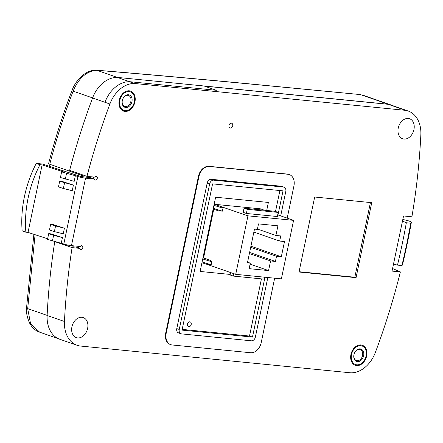 <?xml version="1.0" encoding="UTF-8"?>
<svg xmlns="http://www.w3.org/2000/svg" width="443" height="443" viewBox="0 0 443 443"><rect width="100%" height="100%" fill="white"/><g stroke="black" fill="none" stroke-linecap="round" stroke-linejoin="round"><path stroke-width="0.66" d="M281.759 186.392A4.242 3.112 109.2 0 0 281.598 186.331A4.242 3.112 109.2 0 0 281.067 186.215L211.173 179.288A4.242 3.112 109.2 0 0 207.174 183.103L176.779 328.59A4.242 3.112 109.2 0 0 178.523 332.909A4.242 3.112 109.2 0 0 179.055 333.025L178.031 332.671M274.666 278.193L261.187 342.694A11.186 8.207 -70.8 0 1 250.644 352.75L172.189 344.975A11.186 8.207 -70.8 0 1 170.788 344.671A11.186 8.207 -70.8 0 1 166.191 333.28L198.935 176.547A11.186 8.207 -70.8 0 1 209.478 166.49L287.928 174.265A11.186 8.207 -70.8 0 1 289.334 174.57A11.186 8.207 -70.8 0 1 293.93 185.96L287.208 218.139M354.012 354.649A5.787 4.247 -70.8 0 1 360.192 349.61A5.787 4.247 -70.8 0 1 362.568 355.496A5.787 4.247 -70.8 0 1 356.388 360.541A5.787 4.247 -70.8 0 1 354.012 354.649M353.935 354.765A6.556 4.812 -70.8 0 1 360.115 348.874A6.556 4.812 -70.8 0 1 363.637 355.729A6.556 4.812 -70.8 0 1 357.451 361.621A6.556 4.812 -70.8 0 1 353.935 354.765M351.509 354.527A9.835 7.215 109.2 0 0 356.787 364.81A9.835 7.215 109.2 0 0 366.062 355.967A9.835 7.215 109.2 0 0 360.785 345.684A9.835 7.215 109.2 0 0 351.509 354.527M355.053 365.176A10.61 7.786 109.2 0 0 366.134 355.851A10.61 7.786 109.2 0 0 362.02 345.147M122.318 100.522A5.787 4.247 -70.8 0 1 128.498 95.483A5.787 4.247 -70.8 0 1 130.879 101.369A5.787 4.247 -70.8 0 1 124.699 106.414A5.787 4.247 -70.8 0 1 122.318 100.522M122.246 100.639A6.556 4.812 -70.8 0 1 128.426 94.747A6.556 4.812 -70.8 0 1 131.942 101.602A6.556 4.812 -70.8 0 1 125.762 107.494A6.556 4.812 -70.8 0 1 122.246 100.639M119.82 100.4A9.835 7.215 109.2 0 0 125.098 110.684A9.835 7.215 109.2 0 0 134.367 101.84A9.835 7.215 109.2 0 0 129.09 91.557A9.835 7.215 109.2 0 0 119.82 100.4M123.364 111.049A10.61 7.786 109.2 0 0 134.445 101.724A10.61 7.786 109.2 0 0 130.331 91.02M191.204 324.442A2.508 1.838 109.2 0 0 190.174 321.889A2.508 1.838 109.2 0 0 187.5 324.077A2.508 1.838 109.2 0 0 188.53 326.629A2.508 1.838 109.2 0 0 191.204 324.442M402.482 221.068L406.336 222.751A540.471 396.557 -70.8 0 1 402.238 243.966A540.471 396.557 -70.8 0 1 397.487 265.119L393.5 264.061M117.234 77.464A29.155 21.391 -70.8 0 0 92.565 97.981A546.49 400.976 -70.8 0 0 69.64 170.345L86.966 176.369A546.49 400.976 -70.8 0 1 109.892 104.005A29.155 21.391 -70.8 0 1 134.561 83.489L405.583 110.346A29.155 21.391 -70.8 0 1 408.108 110.994A29.155 21.391 -70.8 0 1 420.85 134.822A546.49 400.976 -70.8 0 1 411.907 216.793L403.551 215.962L392.033 271.094L400.389 271.919A546.49 400.976 -70.8 0 1 375.415 352.301A29.155 21.391 -70.8 0 1 350.745 372.823L79.729 345.966A29.155 21.391 -70.8 0 1 77.198 345.318A29.155 21.391 -70.8 0 1 64.457 321.491A546.49 400.976 -70.8 0 1 72.087 247.615L79.923 248.39L76.213 247.1L72.796 246.762M232.708 125.784A2.508 1.838 109.2 0 0 231.678 123.232A2.508 1.838 109.2 0 0 228.998 125.419A2.508 1.838 109.2 0 0 230.033 127.966A2.508 1.838 109.2 0 0 232.708 125.784M134.938 101.896A10.61 7.786 109.2 0 0 130.58 91.097A10.61 7.786 109.2 0 0 119.25 100.339A10.61 7.786 109.2 0 0 123.608 111.138A10.61 7.786 109.2 0 0 134.938 101.896M366.632 356.022A10.61 7.786 109.2 0 0 362.269 345.23A10.61 7.786 109.2 0 0 350.939 354.472A10.61 7.786 109.2 0 0 355.303 365.265A10.61 7.786 109.2 0 0 366.632 356.022M413.945 129.544A10.61 7.786 109.2 0 0 409.581 118.746A10.61 7.786 109.2 0 0 398.257 127.988A10.61 7.786 109.2 0 0 402.615 138.786A10.61 7.786 109.2 0 0 413.945 129.544M87.625 328.379A10.61 7.786 109.2 0 0 83.262 317.581A10.61 7.786 109.2 0 0 71.932 326.823A10.61 7.786 109.2 0 0 76.296 337.621A10.61 7.786 109.2 0 0 87.625 328.379M397.487 265.119L401.945 265.556L402.443 264.986A552.277 405.223 109.2 0 0 407.255 243.545A552.277 405.223 109.2 0 0 411.414 222.032L408.978 220.974L402.825 219.418M78.261 247.809A1.927 1.418 109.2 0 0 79.076 246.391M61.61 171.89L75.365 175.716L74.191 181.342L60.436 177.516L61.638 171.773L63.919 172L42.118 164.912L39.964 164.702L36.248 163.412L42.312 164.01L80.582 176.447L90.704 177.732L94.414 179.022A1.927 1.418 -70.8 0 0 95.217 180.03A1.927 1.418 -70.8 0 0 97.183 178.667A1.927 1.418 -70.8 0 0 96.48 176.386A1.927 1.418 -70.8 0 0 94.808 177.145L86.966 176.369M92.753 178.44A1.927 1.418 109.2 0 0 93.567 177.023M230.188 274.438L200.12 271.454L215.63 197.213L268.38 202.44L266.703 210.469M75.365 175.716L77.902 176.541A5.787 0.681 11.8 0 0 85.554 178.141L94.414 179.022M36.248 163.412A96.441 70.758 -70.8 0 0 22.15 230.903L25.866 232.193L28.02 232.409L47.634 238.783M79.923 248.39A1.927 1.418 -70.8 0 0 80.72 249.398A1.927 1.418 -70.8 0 0 82.691 248.041A1.927 1.418 -70.8 0 0 81.988 245.754A1.927 1.418 -70.8 0 0 80.316 246.513L71.456 245.638A5.787 0.681 -168.2 0 1 63.803 244.038L47.512 239.386L48.713 233.644L50.995 233.871L62.441 237.586L61.267 243.213M279.893 190.54L275.518 211.477M261.436 278.874L249.492 336.054L182.178 329.387M204.334 86.092L388.251 104.315A29.155 21.391 -70.8 0 1 390.781 104.969L408.108 110.994M77.198 345.318L59.871 339.294A29.155 21.391 -70.8 0 1 47.13 315.466A546.49 400.976 -70.8 0 1 54.755 241.59L72.087 247.615M299.008 272.013L356.067 277.667L371.732 202.672L314.674 197.019L299.008 272.013M287.928 174.265L287.435 174.093A11.186 8.207 109.2 0 0 287.407 174.088L208.985 166.319A11.186 8.207 109.2 0 0 198.436 176.375L165.693 333.108A11.186 8.207 109.2 0 0 170.295 344.493L170.788 344.671M65.343 179.11L66.516 173.484M52.955 224.496L64.401 228.211L55.552 225.98L50.646 224.385L52.955 224.496M50.646 224.385L49.466 230.011L54.378 231.606L63.222 233.838L64.401 228.211M73.405 185.091L72.231 190.717L63.382 188.485L58.476 186.891L59.678 181.148L61.959 181.37L73.405 185.091L59.65 181.265M42.118 164.912L28.02 232.409M52.418 240.981L53.592 235.355L48.686 233.76M62.441 237.586L53.592 235.355M249.492 336.054L252.466 337.09L182.029 330.107L212.579 183.873L283.016 190.85L277.982 214.933M264.969 277.229L252.466 337.09M392.57 268.519L400.389 271.919M388.251 104.315L405.583 110.346M129.384 81.689L134.561 83.489M356.067 277.667L354.826 277.235L370.431 202.545M299.075 271.709L354.826 277.235M39.964 164.702A96.441 70.758 109.2 0 0 25.866 232.193M280.696 215.879L285.79 191.509A4.242 3.112 109.2 0 0 284.046 187.19A4.242 3.112 109.2 0 0 283.514 187.073L213.648 180.151A4.242 3.112 109.2 0 0 209.65 183.961L179.254 329.448A4.242 3.112 109.2 0 0 180.999 333.767A4.242 3.112 109.2 0 0 181.53 333.884L251.397 340.811A4.242 3.112 109.2 0 0 255.395 336.996L267.821 277.512M401.945 265.556L406.691 244.409L410.794 223.194L406.336 222.751M410.794 223.194L411.414 222.032M54.378 231.606L55.552 225.98M63.382 188.485L64.562 182.859M49.422 166.319L49.937 164.325M53.265 165.483A541.689 397.454 109.2 0 0 52.767 167.41M82.143 176.829A545.604 400.328 -70.8 0 1 82.492 175.478L81.833 175.417A546.49 400.976 -70.8 0 1 82.033 174.653M110.097 71.389A4.901 3.511 -85.2 0 0 109.515 71.268L96.303 70.188L110.097 71.389C155.991 75.238 203.066 79.48 251.331 84.126L360.43 94.592L388.284 104.243L117.268 77.392L96.89 70.304C86.651 71.046 78.727 77.99 73.128 91.142C64.019 115.13 56.222 139.501 49.749 164.259L81.833 175.417M49.749 164.259L48.575 163.617C55.037 138.936 62.806 114.637 71.893 90.726L92.593 97.909M67.164 244.918L67.463 244.985M104.98 102.211A29.155 21.391 -70.8 0 1 129.649 81.695L216.4 90.289L204.024 85.986M117.268 77.392L129.649 81.695M247.947 215.835L293.593 220.359L281.371 278.857L235.726 274.333L247.947 215.835L214.163 204.256L260.423 208.83L264.526 210.253M213.731 209.323L203.575 257.926L202.96 257.865M293.593 220.359L277.689 214.833M278.193 212.407L277.335 216.533L246.38 213.465L243.163 212.347L244.021 208.221L247.238 209.34L278.193 212.407L274.976 211.289L244.021 208.221M218.814 205.707C221.439 206.687 222.835 207.507 222.995 208.166L222.364 211.167L218.46 210.802L213.144 209.129M203.575 257.926L207.612 259.327C210.237 260.307 211.632 261.126 211.793 261.785L211.167 264.787L207.263 264.421L201.942 262.749M235.726 274.333L206.925 264.321M279.683 241.064L284.506 241.546L281.327 256.768L276.504 256.292L275.43 261.425L270.579 260.944L268.569 270.584L249.138 268.657L250.289 263.148L247.438 262.865L254.487 229.114L257.344 229.396L258.496 223.887L277.922 225.814L275.906 235.449L280.757 235.931L279.683 241.064L253.867 232.088M275.906 235.449L257.422 229.02M250.289 263.148L247.576 262.201M268.569 270.584L250.079 264.155M270.579 260.944L249.381 253.573M275.43 261.425L249.614 252.449M281.327 256.768L250.921 246.197M276.504 256.292L250.688 247.316M264.659 277.202L264.249 279.151L233.295 276.089L230.078 274.965L230.587 272.545M233.295 276.089L233.804 273.663M247.238 209.34L246.38 213.465M392.288 105.495A29.155 21.391 109.2 0 0 390.815 104.897A29.155 21.391 109.2 0 0 388.284 104.243M35.08 234.701L27.693 308.621L30.573 323.717L39.671 332.184L58.393 338.696M67.159 245.898A546.49 400.976 -70.8 0 1 67.303 244.968M360.43 94.592L250.804 84.009C202.523 79.363 155.427 75.116 109.515 71.268M96.303 70.188L96.114 70.177C86.33 69.789 75.974 79.397 71.893 90.726M198.436 176.375L198.935 176.547M209.478 166.49L208.985 166.319M165.693 333.108L166.191 333.28M71.456 245.638L85.554 178.141M77.902 176.541L63.803 244.038M47.13 315.466L64.457 321.491M92.565 97.981L109.892 104.005M179.254 329.448L176.779 328.59M209.65 183.961L207.174 183.103M213.648 180.151L211.173 179.288M283.514 187.073L281.039 186.21M207.612 259.327L202.96 257.876M202.733 258.956L211.793 261.785M211.167 264.787L202.108 261.957M213.936 205.336L222.995 208.166M222.364 211.167L213.31 208.337M47.135 315.383L27.693 308.621A4.901 1.207 -177.5 0 1 26.552 307.785L26.552 307.785C26.065 312.06 27.017 317.038 29.415 322.709C31.924 327.599 35.34 330.76 39.671 332.184L39.671 332.184M251.331 84.126A4.901 3.322 -84.5 0 0 250.804 84.009M178.523 332.909L180.999 333.767M281.432 186.281L284.046 187.19M201.936 262.76L207.263 264.421M213.138 209.14L218.46 210.802M363.299 95.328L390.815 104.897M33.867 234.308L26.552 307.785"/></g></svg>
